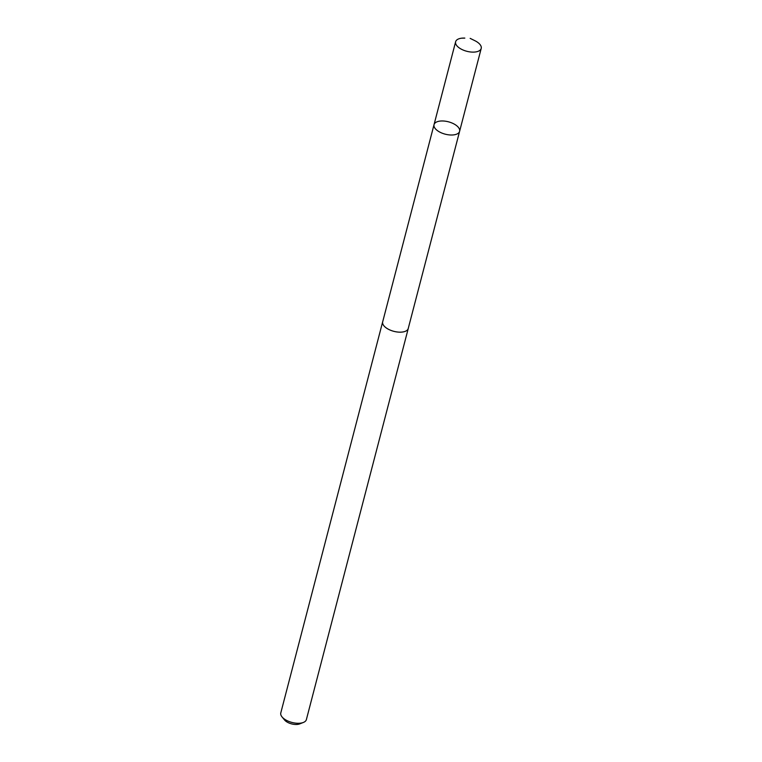 <?xml version="1.0" encoding="UTF-8"?>
<svg xmlns="http://www.w3.org/2000/svg" width="762" height="762" viewBox="0 0 762 762"><rect width="100%" height="100%" fill="white"/><g stroke="black" fill="none" stroke-linecap="round" stroke-linejoin="round"><path stroke-width="1.14" d="M408.327 328.136A13.221 6.391 -165.4 0 1 408.261 328.489A13.202 6.382 -165.4 0 1 396.459 331.87A13.202 6.382 -165.4 0 1 383.086 324.536A13.202 6.382 -165.4 0 1 382.686 321.831L434.035 124.654A13.221 6.391 14.6 0 0 445.208 134.169A13.221 6.391 14.6 0 0 459.61 131.321A13.221 6.391 14.6 0 0 459.21 128.616A13.221 6.391 14.6 0 0 445.827 121.263A13.221 6.391 14.6 0 0 434.035 124.654A13.221 6.391 14.6 0 0 445.208 134.169A13.221 6.391 14.6 0 0 459.61 131.321L481.213 48.435A13.221 6.391 -165.4 0 1 469.411 51.826A13.221 6.391 -165.4 0 1 456.019 44.472A13.221 6.391 -165.4 0 1 455.619 41.767A13.221 6.391 -165.4 0 1 464.839 38.1L461.896 38.167M470.164 38.367L474.945 40.729A13.221 6.391 -165.4 0 1 480.812 45.73A13.221 6.391 -165.4 0 1 481.213 48.435M459.61 131.321L408.242 328.489A13.221 6.391 -165.4 0 1 396.459 331.889A13.221 6.391 -165.4 0 1 383.067 324.526A13.221 6.391 -165.4 0 1 382.667 321.821A13.221 6.391 -165.4 0 1 382.781 321.478M408.261 328.489L306.381 719.595A13.221 6.391 -165.4 0 1 303.371 722.452A13.221 6.391 -165.4 0 1 282.026 716.899A13.221 6.391 -165.4 0 1 281.188 715.632A13.221 6.391 -165.4 0 1 280.787 712.927L382.667 321.821M303.371 722.452L299.704 723.9A9.411 4.543 -165.4 0 1 284.521 719.947L282.026 716.899M434.035 124.654L455.619 41.767"/></g></svg>
